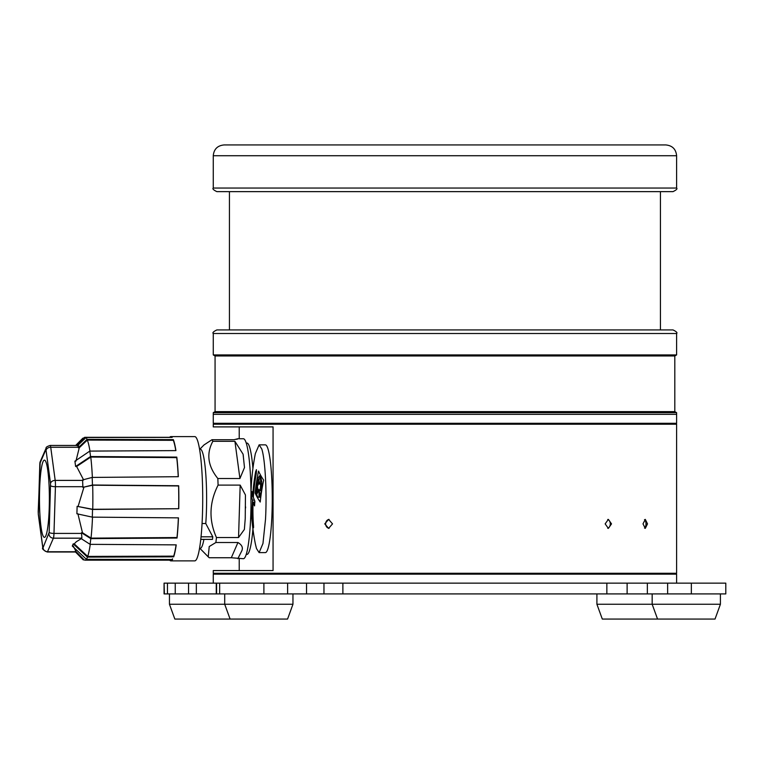 <?xml version="1.0" encoding="UTF-8"?>
<svg xmlns="http://www.w3.org/2000/svg" width="764" height="764" viewBox="0 0 764 764"><rect width="100%" height="100%" fill="white"/><g stroke="black" fill="none" stroke-linecap="round" stroke-linejoin="round"><path stroke-width="1.15" d="M644.51 528.096A4.489 2.254 90 0 0 645.991 523.875A4.489 2.254 90 0 0 644.51 519.663M647.509 523.875L645.293 528.363L643.001 523.875L645.293 519.386L647.509 523.875M329.083 519.415A4.489 3.887 -90 0 0 325.645 523.875A4.489 3.887 -90 0 0 329.083 528.335M332.531 523.875L328.625 528.363L324.767 523.875L328.625 519.386L332.531 523.875M607.733 528.277A4.489 3.18 90 0 0 610.283 523.875A4.489 3.18 90 0 0 607.733 519.472M611.515 523.875L608.364 528.363L605.155 523.875L608.364 519.386L611.515 523.875M676.608 424.201L213.261 424.201L213.261 426.895L273.063 426.895L273.063 570.565L213.261 570.565L213.261 573.258L676.608 573.258L676.608 424.201M239.218 426.895L239.218 438.746M239.218 558.713L239.218 570.565M675.71 573.258L676.608 574.156L213.261 574.156L213.261 583.142M214.159 424.201L213.261 423.304L676.608 423.304L676.608 414.327L213.261 414.327L213.261 412.665L676.608 412.665L674.813 411.634L674.813 355.957L676.608 354.926L213.261 354.926L213.261 333.515C212.258 332.77 213.452 331.576 216.861 329.924L673.008 329.924C676.417 331.576 677.611 332.77 676.608 333.515L213.261 333.515M252.922 529.003A55.676 7.134 90 0 1 250.468 547.072A55.676 7.134 90 0 1 246.934 554.406L246.237 554.406M251.022 504.479A59.984 7.688 90 0 1 247.183 550.815A59.984 7.688 90 0 1 243.372 558.713L231.311 557.749L209.221 557.749L208.238 556.822L209.221 546.546L215.859 542.516L237.938 542.516C241.911 544.856 243.2 547.626 241.806 550.815L237.833 558.713M203.902 539.394A49.564 6.351 90 0 1 203.425 541.771A49.564 6.351 90 0 1 200.273 548.304L199.547 548.304M199.547 449.165L200.273 449.165A49.564 6.351 90 0 1 205.774 473.957A49.564 6.351 90 0 1 205.774 523.541L202.049 523.541M169.675 437.314A62.142 7.965 90 0 1 170.878 436.597L194.744 436.597A62.142 7.965 90 0 1 202.45 482.791A62.142 7.965 90 0 1 198.697 552.687A62.142 7.965 90 0 1 194.744 560.871L170.878 560.871A62.142 7.965 90 0 1 169.675 560.155M170.878 436.597A62.142 7.965 90 0 1 172.158 437.4L86.065 437.524A62.142 7.965 90 0 1 87.048 439.386L173.332 439.615A62.142 7.965 90 0 1 175.921 450.607L89.799 451.094A62.142 7.965 90 0 1 90.534 456.538L176.799 457.101A62.142 7.965 90 0 1 178.327 476.707L92.167 477.424A62.142 7.965 90 0 1 92.454 485.006L178.671 485.742A62.142 7.965 90 0 1 178.747 508.709L92.53 509.464A62.142 7.965 90 0 1 92.301 517.142L178.461 517.868A62.142 7.965 90 0 1 177.047 538.037L90.792 538.63A62.142 7.965 90 0 1 90.095 544.35L176.217 544.866A62.142 7.965 90 0 1 174.832 552.687A62.142 7.965 90 0 1 173.705 556.841L87.421 557.099A62.142 7.965 90 0 1 86.447 559.334L172.549 559.496A62.142 7.965 90 0 1 170.878 560.871M173.705 556.841L173.676 556.144L87.688 556.412L74.232 543.872L76.333 541.733L81.786 538.362M87.688 556.412A61.416 7.869 -90 0 0 88.891 552.066A61.416 7.869 -90 0 0 90.257 544.35M90.792 538.63L81.471 532.747L81.882 537.569L80.783 538.362L90.095 544.35M41.972 465.2A38.62 4.947 90 0 1 44.751 460.195A38.62 4.947 90 0 1 49.249 490.058A38.62 4.947 90 0 1 46.881 532.269A38.62 4.947 90 0 1 44.751 537.264A38.62 4.947 90 0 1 39.68 509.865A38.62 4.947 90 0 1 41.972 465.2M246.237 443.063L246.934 443.063A55.676 7.134 90 0 1 252.922 468.456M236.964 439.319L237.833 438.746L243.372 438.746A59.984 7.688 90 0 1 251.022 492.99M237.833 438.746L234.061 439.72L211.972 439.72A59.984 7.688 90 0 1 212.831 441.334L234.92 441.334L243.086 454.188L244.49 467.549L239.925 478.512L217.835 478.512A59.984 7.688 90 0 1 218.084 485.111L240.173 485.111L245.445 494.976L245.234 518.622L244.375 529.433L238.549 537.531L216.46 537.531A59.984 7.688 90 0 1 215.859 542.516M212.831 441.334C206.175 453.682 207.846 466.078 217.835 478.512M205.774 523.541L212.784 536.806A56.746 7.277 -90 0 1 212.468 539.394L200.77 539.394M216.46 537.531C208.687 520.122 209.221 502.645 218.084 485.111M211.972 439.72L204.007 444.944L199.853 449.165M201.047 536.806L212.784 536.806M83.314 559.936L75.044 551.551L76.018 551.551M172.521 558.809A61.416 7.869 90 0 1 170.878 560.155L84.985 560.155A61.416 7.869 -90 0 0 86.342 559.238M86.447 559.334L72.284 546.04L73.22 543.872L87.421 557.099M74.232 543.872L73.22 543.872M176.083 544.866A61.416 7.869 90 0 1 173.676 556.144M177.047 538.037L176.981 537.541L91.021 538.133L82.474 532.737L81.471 532.747M178.365 517.868A61.416 7.869 90 0 1 176.981 537.541M92.301 517.142L76.897 513.78L77.126 506.331L92.53 509.464M178.747 508.709L92.74 509.292L77.126 506.331M178.671 485.742L178.585 485.952A61.416 7.869 90 0 1 178.652 508.547M92.454 485.006L82.875 487.365L92.664 485.207L178.585 485.952M92.167 477.424L82.598 479.926L82.875 487.365M176.799 457.101L176.732 457.626A61.416 7.869 90 0 1 178.232 476.707M90.534 456.538L75.617 466.47L76.629 466.479L90.773 457.063L176.732 457.626M89.799 451.094L74.91 461.189L75.617 466.47M173.332 439.615L173.313 440.312A61.416 7.869 90 0 1 175.777 450.607M87.048 439.386L78.262 447.733L79.265 447.742L87.325 440.083L173.313 440.312M86.065 437.524L77.298 445.909M78.491 447.265L50.73 447.265A6.57 0.84 90 0 0 50.147 445.45L78.53 445.45L78.262 447.733M82.932 438.135L75.665 445.45M75.445 550.978L83.964 559.64A61.416 7.869 -90 0 0 84.985 560.155M73.287 546.04L76.047 551.551M91.021 538.133A61.416 7.869 -90 0 0 92.501 517.142M77.909 513.79L82.474 532.737M78.138 506.322L83.878 487.375M92.74 509.292A61.416 7.869 -90 0 0 92.664 485.207M92.368 477.424A61.416 7.869 -90 0 0 90.773 457.063M76.629 466.479L83.601 479.916M75.922 461.179L79.265 447.742M89.951 451.094A61.416 7.869 -90 0 0 87.325 440.083M85.874 437.705A61.416 7.869 -90 0 0 84.985 437.314A61.416 7.869 -90 0 0 83.964 437.829L76.476 445.45M262.348 486.859L261.766 486.859L261.727 481.606L260.715 476.812A232.695 213.28 -17.2 0 0 260.581 477.51L260.619 481.95L259.569 484.175L258.939 480.098L260.123 476.994M258.671 479.983L257.21 479.983A232.17 149.381 6.2 0 0 257.296 480.47L257.63 485.952L258.557 483.736L258.662 479.935L257.516 479.649A232.036 149.295 -173.8 0 1 257.43 479.162L259.598 475.781L260.916 475.781M257.21 479.983L256.37 491.729A233.784 121.323 175.5 0 1 256.523 491.338L257.468 486.353L258.041 491.309L257.201 493.534L256.618 492.255A233.755 121.314 -4.5 0 0 256.465 492.646C256.971 496.304 257.812 497.803 258.996 497.144L260.753 497.335M260.81 496.896L259.273 496.896A231.635 223.336 -152 0 1 259.235 496.17L259.789 494.212L259.053 489.246L258.958 496.419A231.788 223.47 28 0 0 258.996 497.144L260.772 497.144M259.273 496.896C260.438 495.435 261.24 492.446 261.68 487.929A233.412 17.954 0.6 0 1 261.46 487.871L260.333 490.65L260.696 483.469L261.546 486.792A233.345 17.944 -179.4 0 0 261.766 486.859M258.566 471.073A231.291 87.593 3 0 0 263.675 480.126A231.291 212 162.8 0 0 260.218 502.034A233.583 88.462 -177 0 1 255.138 492.99A233.583 214.101 -17.2 0 1 258.566 471.073M265.509 519.31C267.008 492.981 265.203 459.259 261.766 448.945L259.12 444.858L255.348 453.596A233.822 233.822 0 0 0 255.348 543.872L256.484 548.533L259.12 552.611L262.959 543.519L265.509 519.31M254.928 502.158L253.094 502.158A233.813 88.548 -177 0 0 254.565 505.902L254.823 501.05A233.813 88.548 3 0 1 253.352 497.307A233.813 214.312 162.8 0 1 256.351 473.279L256.341 469.659M253.094 502.158A233.813 214.312 162.8 0 0 253.552 526.195L253.533 527.809M256.494 469.86L255.73 471.273A233.813 214.312 -17.2 0 0 252.731 495.311L253.495 495.311M253.4 524.19L253.438 527.618M252.932 524.19A233.813 214.312 -17.2 0 1 252.473 500.153A233.813 88.548 -177 0 1 251.623 496.409L251.881 491.567A233.813 88.548 3 0 0 252.731 495.311M253.409 496.409L251.623 496.409M254.431 500.153L252.473 500.153M256.513 492.99L255.138 492.99M257.984 491.729L256.37 491.729M258.127 478.77L257.649 479.305M261.278 476.402L260.486 476.402A232.8 213.376 162.8 0 0 260.343 477.089L260.658 477.089M260.486 476.402L259.598 475.781M258.614 479.649L257.516 479.649M258.719 480.47L257.296 480.47M261.517 476.812L260.715 476.812M262.167 487.871L261.46 487.871M262.157 487.929L261.68 487.929M257.879 492.255L256.618 492.255M258.041 491.338L256.523 491.338M259.12 552.611L265.347 552.611A53.881 6.905 -90 0 0 271.736 519.31A53.881 6.905 -90 0 0 265.347 444.858L259.12 444.858M691.353 593.914L691.353 583.142L725.8 583.142L725.8 593.914L164.069 593.914L164.069 583.142L164.394 593.914M691.353 583.142L667.631 583.142L667.631 593.914M219.65 593.914L219.65 583.142L216.584 583.142L216.584 593.914M219.65 583.142L263.895 583.142L263.895 593.914M287.627 593.914L287.627 583.142L263.895 583.142M287.627 583.142L306.536 583.142L306.536 593.914M323.965 593.914L323.965 583.142L306.536 583.142M323.965 583.142L342.883 583.142L342.883 593.914M606.855 593.914L606.855 583.142L342.883 583.142M606.855 583.142L627.12 583.142L627.12 593.914M647.356 593.914L647.356 583.142L627.12 583.142M647.356 583.142L667.631 583.142M167.459 593.914L167.459 583.142L164.394 583.142M167.459 583.142L175.243 583.142L175.243 593.914M188.555 593.914L188.555 583.142L175.243 583.142M188.555 583.142L196.338 583.142L196.338 593.914M216.584 583.142L196.338 583.142M287.57 619.06L174.841 619.06L169.455 604.257L292.956 604.257L287.57 619.06M715.028 619.06L602.299 619.06L596.913 604.257L720.414 604.257L715.028 619.06M213.261 412.665L215.066 411.634L674.813 411.634M215.066 411.634L215.066 355.957L674.813 355.957M473.947 329.924L671.212 329.924M676.608 412.665L676.608 414.327L213.261 414.327L213.261 423.304M473.25 144.94L665.826 144.94C672.377 145.58 675.968 149.171 676.608 155.722L213.261 155.722C213.901 149.171 217.492 145.58 224.043 144.94L473.25 144.94M673.008 191.64L216.861 191.64C213.452 189.969 212.249 188.765 213.261 188.049L676.608 188.049C677.62 188.765 676.417 189.969 673.008 191.64M461.561 144.94L491.624 144.94M81.748 533.415L53.977 533.415A6.57 0.84 90 0 1 53.575 537.569A6.57 0.84 90 0 1 53.404 538.171L47.492 551.751A6.57 0.84 90 0 1 47.253 552.019C43.29 550.147 41.8 548.695 42.784 547.654L38.315 514.525A4.307 3.094 -7.7 0 1 38.315 513.943L39.824 463.633L45.792 449.853L46.069 450.388L50.539 483.517L49.173 532.393L43.061 547.616A4.307 4.097 -156.5 0 0 47.492 551.751L75.235 551.751M83.2 486.697L55.428 486.697L53.977 533.415A4.307 1.003 -178.2 0 1 49.173 532.393M234.92 441.334L239.925 478.512M231.311 557.749L237.938 542.516M238.549 537.531L240.173 485.111M81.165 538.171L53.404 538.171A4.307 4.097 -156.5 0 1 48.972 534.036M82.961 480.394L55.189 480.394A6.57 0.84 90 0 1 55.428 486.697A4.307 1.003 -178.2 0 1 50.615 485.684M46.069 450.388A4.307 3.094 172.3 0 1 50.73 447.265L55.189 480.394A4.307 3.094 172.3 0 0 50.539 483.517M42.784 547.654A4.307 3.094 172.3 0 1 42.774 547.081L43.061 547.616M50.147 445.45C47.091 446.434 45.744 447.332 46.117 448.134A4.307 4.097 23.5 0 0 45.792 449.853M38.238 511.517A4.307 1.003 1.8 0 0 38.2 511.641L40.206 461.704A4.307 4.097 23.5 0 0 39.881 463.433M38.315 514.525L38.2 511.641A4.307 1.003 1.8 0 0 38.238 511.775M42.774 547.081L38.315 513.943M256.58 471.273L255.73 471.273M676.608 574.156L676.608 583.142M214.159 573.258L213.261 574.156M675.71 424.201L676.608 423.304M199.853 548.304L208.238 556.822M243.382 456.423L243.267 455.535M243.2 455.038L243.086 454.188M245.234 518.622L245.273 517.553M245.569 507.984L245.597 506.885M75.493 552.019L47.253 552.019M170.878 437.314L84.985 437.314M40.206 461.704L46.117 448.134M216.26 583.142L216.26 593.914M292.956 593.914L292.956 604.257M224.712 593.914L224.712 604.257L230.098 619.06M169.455 593.914L169.455 604.257M720.414 593.914L720.414 604.257M652.169 593.914L652.169 604.257L657.556 619.06M596.913 593.914L596.913 604.257M215.066 355.957L213.261 354.926M676.608 354.926L676.608 333.515M676.608 188.049L676.608 155.722M213.261 188.049L213.261 155.722M229.429 191.64L229.429 329.924M660.44 191.64L660.44 329.924"/></g></svg>
